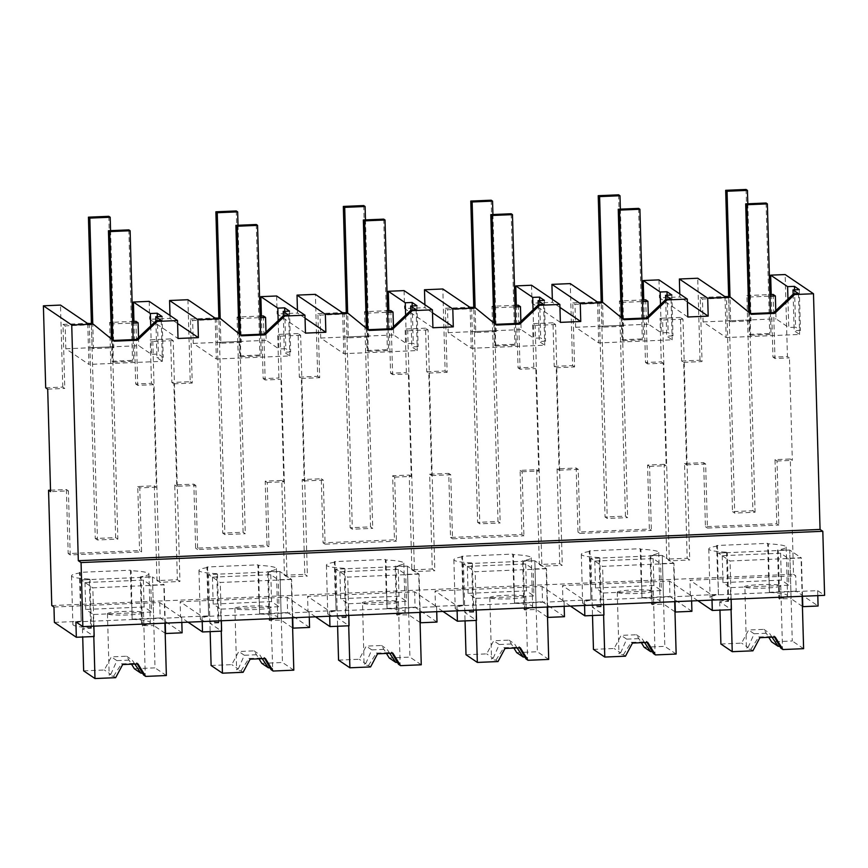<?xml version="1.0" encoding="UTF-8"?>
<svg xmlns="http://www.w3.org/2000/svg" width="868" height="868" viewBox="0 0 868 868"><rect width="100%" height="100%" fill="white"/><g stroke="black" fill="none" stroke-linecap="round" stroke-linejoin="round"><path stroke-width="0.65" stroke-dasharray="4.34 3.25" d="M114.099 341.178L92.149 323.395M87.766 323.58L88.905 364.419L65.827 348.784L65.187 325.88L91.433 324.773L89.556 323.504M161.242 320.476L162.381 361.316L88.905 364.419M45.689 387.801L62.778 387.074L64.785 388.441L62.995 324.393L65.187 325.88M62.778 387.074L60.489 305.091M155.893 321.073L156.913 357.605L162.381 361.316M162.066 316.505L163.206 357.345L156.913 357.605M163.206 357.345L158.356 354.057L151.509 354.35L138.761 345.714L112.471 346.82L111.831 323.916L132.695 323.037M65.827 348.784L112.471 346.82L117.842 539.104L97.444 539.972L91.433 324.773M89.241 323.287L95.252 538.486L115.65 537.628L109.639 322.429L132.652 321.453M135.929 321.323L137.719 385.359L153.484 384.698L156.349 487.176L139.781 487.87L141.571 551.918L70.2 554.923L68.409 490.887L50.561 491.635M47.697 389.157L64.785 388.441M62.995 324.393L87.44 323.363M50.518 490.192L66.391 489.519L68.409 490.887M51.776 605.56L793.526 574.29L790.303 459.009L775.015 459.649L776.806 523.697L705.434 526.702L703.644 462.655L684.526 463.469L687.174 558.254L666.776 559.111L664.129 464.326L666.147 465.682L663.282 363.215L661.264 361.847L660.049 318.296L662.61 320.032L669.337 560.847L666.776 559.111M66.391 489.519L68.181 553.567L139.553 550.562L141.571 551.918M664.129 464.326L647.561 465.02L649.351 529.068L577.98 532.073L576.189 468.026L557.072 468.839L559.719 563.625L539.332 564.493L536.684 469.696L520.116 470.391L521.907 534.438L450.535 537.444L448.745 473.407L429.627 474.21L432.275 568.996L411.877 569.864L409.229 475.067L392.661 475.762L394.452 539.809L323.08 542.826L321.29 478.778L302.173 479.581L304.82 574.377L284.433 575.234L281.785 480.438L265.217 481.143L267.008 545.18L195.636 548.196L193.846 484.149L174.728 484.952L177.376 579.748L156.978 580.605L154.33 485.82L137.762 486.514L139.553 550.562M793.526 574.29L795.717 575.777L796.151 591.151L818.079 606.005M712.01 600.092L711.869 595.09L689.941 580.236L795.717 575.777M711.869 595.09L817.656 590.641L824.6 595.34M75.896 621.9L181.683 617.441L159.745 602.587L131.339 603.52L130.417 570.211L131.144 570.71A46.688 4.72 178.4 0 1 148.927 573.911A46.688 4.72 178.4 0 1 140.28 576.894L141.647 625.578L153.842 625.589L152.486 576.916L140.28 576.894M53.968 607.047L131.339 603.52M202.211 621.575L202.07 616.584L180.143 601.719L287.2 597.206L309.127 612.07L292.559 612.765L291.637 579.466L279.93 571.535L267.735 571.524L269.091 620.208L281.297 620.219L279.93 571.535L291.268 579.216L278.27 579.77L270.805 574.714L212.443 577.177L208.559 574.551L220.266 582.471L291.637 579.466M202.07 616.584L292.559 612.765L292.7 617.766M584.565 605.463L584.424 600.472L562.486 585.607L669.543 581.093L691.481 595.958L674.913 596.652L673.98 563.354L662.284 555.422L650.078 555.411L651.445 604.085L652.172 604.584L663.64 604.095L662.284 555.422L673.611 563.104L660.613 563.647L653.159 558.601L594.786 561.053L590.913 558.428L602.609 566.359L673.98 563.354M584.424 600.472L674.913 596.652L675.054 601.643M457.111 610.833L456.969 605.842L435.042 590.978L542.099 586.464L564.026 601.329L547.458 602.023L546.536 568.724L534.829 560.793L522.634 560.782L523.99 609.455L524.728 609.954L536.196 609.466L534.829 560.793L546.167 568.475L533.169 569.017L525.704 563.972L467.342 566.424L463.458 563.799L475.165 571.73L546.536 568.724M456.969 605.842L547.458 602.023L547.599 607.014M329.666 616.204L329.525 611.213L307.587 596.349L414.644 591.835L436.582 606.699L420.014 607.394L419.081 574.095L407.385 566.164L395.179 566.153L396.546 614.826L408.741 614.848L407.385 566.164L418.712 573.846L405.714 574.388L398.26 569.343L339.887 571.806L336.014 569.18L347.71 577.101L419.081 574.095M329.525 611.213L420.014 607.394L420.155 612.396M54.391 622.41L81.158 621.282L80.735 605.918M81.158 621.282L80.171 572.858L79.433 572.359L130.417 570.211M80.171 572.858A46.688 4.72 178.4 0 0 71.512 575.842A46.688 4.72 178.4 0 0 89.306 579.054L90.663 627.727A46.688 4.72 178.4 0 1 72.879 624.526A46.688 4.72 178.4 0 1 81.527 621.531M90.663 627.727L91.4 628.215L82.471 628.595L94.178 636.526M93.885 626.143L92.811 587.842L164.182 584.837L152.486 576.916L163.824 584.587L150.815 585.14L143.361 580.084L84.988 582.547L81.115 579.922L92.811 587.842M177.593 323.525L170.074 318.426L149.687 319.294L178.016 338.487M149.188 301.359L149.687 319.294M817.656 590.641L817.797 595.632M790.303 459.009L792.321 460.365L789.457 357.887L787.439 356.531L785.149 274.548M751.341 314.325L750.462 313.598M729.391 296.531L750.288 313.598M679.785 293.97L679.872 296.943L659.485 297.8L687.814 316.994M687.391 302.042L679.872 296.943M658.975 279.865L659.485 297.8M623.897 319.695L623.007 318.968M601.947 301.901L622.833 318.979M552.341 299.341L552.428 302.314L532.03 303.171L560.359 322.364M559.947 307.413L552.428 302.314M531.531 285.236L532.03 303.171M496.442 325.066L495.563 324.339M474.492 307.272L495.389 324.35M424.886 304.711L424.973 307.684L404.586 308.541L432.915 327.746M432.492 312.784L424.973 307.684M404.076 290.617L404.586 308.541M368.998 330.437L368.108 329.71M347.048 312.643L367.934 329.721M297.442 310.082L297.529 313.055L277.131 313.923L305.46 333.117M305.048 318.155L297.529 313.055M276.632 295.988L277.131 313.923M241.543 335.808L240.664 335.081M219.593 318.014L240.49 335.091M169.998 315.453L170.074 318.426M187.933 299.72L190.222 381.703L171.864 382.473L170.649 338.932L150.251 339.789L152.811 341.525L159.538 582.341L156.978 580.605M133.954 321.399L135.701 384.003L151.477 383.341L150.251 339.789M150.717 325.967L151.509 354.35M135.701 384.003L137.719 385.359M138.533 337.478L138.761 345.714M157.314 316.701L158.356 354.057M115.65 537.628L117.842 539.104M111.831 323.916L109.639 322.429M151.477 383.341L153.484 384.698M154.33 485.82L156.349 487.176M137.762 486.514L139.781 487.87M68.181 553.567L70.2 554.923M95.252 538.486L97.444 539.972M687.174 558.254L689.735 559.99L669.337 560.847M684.526 463.469L686.534 464.825L683.669 362.347L681.662 360.99L680.447 317.438L683.007 319.174L689.735 559.99M686.534 464.825L705.651 464.022L707.442 528.069L778.813 525.064L776.806 523.697M703.644 462.655L705.651 464.022M705.434 526.702L707.442 528.069M775.015 459.649L777.023 461.016L778.813 525.064M777.023 461.016L792.321 460.365M177.376 579.748L179.936 581.484L159.538 582.341M170.649 338.932L173.209 340.657L179.936 581.484M171.864 382.473L173.871 383.84L176.736 486.319L195.853 485.505L197.644 549.553L269.015 546.547L267.008 545.18M174.728 484.952L176.736 486.319M193.846 484.149L195.853 485.505M195.636 548.196L197.644 549.553M265.217 481.143L267.225 482.499L269.015 546.547M267.225 482.499L283.793 481.805L280.928 379.327L278.921 377.971L277.706 334.419L280.266 336.155L286.993 576.97L284.433 575.234M281.785 480.438L283.793 481.805M304.82 574.377L307.38 576.102L286.993 576.97M302.173 479.581L304.191 480.948L301.326 378.47L299.319 377.103L298.093 333.562L300.654 335.287L307.38 576.102M304.191 480.948L323.308 480.134L325.088 544.182L396.459 541.176L394.452 539.809M321.29 478.778L323.308 480.134M323.08 542.826L325.088 544.182M392.661 475.762L394.68 477.129L396.459 541.176M394.68 477.129L411.248 476.434L408.383 373.956L406.376 372.589L405.15 329.048L407.71 330.773L414.437 571.589L411.877 569.864M409.229 475.067L411.248 476.434M432.275 568.996L434.835 570.732L414.437 571.589M429.627 474.21L431.635 475.566L428.77 373.099L426.763 371.732L425.548 328.18L428.108 329.916L434.835 570.732M431.635 475.566L450.752 474.763L452.543 538.811L523.914 535.806L521.907 534.438M448.745 473.407L450.752 474.763M450.535 537.444L452.543 538.811M520.116 470.391L522.124 471.758L523.914 535.806M522.124 471.758L538.692 471.053L535.827 368.585L533.82 367.218L532.605 323.677L535.165 325.402L541.892 566.218L539.332 564.493M536.684 469.696L538.692 471.053M559.719 563.625L562.28 565.361L541.892 566.218M557.072 468.839L559.09 470.196L556.225 367.728L554.207 366.361L552.992 322.809L555.553 324.545L562.28 565.361M559.09 470.196L578.207 469.393L579.987 533.44L651.358 530.435L649.351 529.068M576.189 468.026L578.207 469.393M577.98 532.073L579.987 533.44M647.561 465.02L649.579 466.387L651.358 530.435M649.579 466.387L666.147 465.682M796.151 591.151L769.384 592.28L768.95 576.905M769.384 592.28L768.386 543.845A46.688 4.72 178.4 0 1 786.18 547.046A46.688 4.72 178.4 0 1 777.533 550.041L778.889 598.714L791.095 598.725L789.728 550.052L777.533 550.041M768.592 576.656L767.659 543.346L768.386 543.845M717.608 578.804L716.675 545.505L767.659 543.346M697.861 600.689L690.364 595.611L718.4 594.428L717.977 579.054M716.675 545.505L717.413 545.994L718.4 594.428M690.364 595.611L689.941 580.236M731.127 599.278L730.053 560.988L801.435 557.972L789.728 550.052L801.066 557.733L788.068 558.276L780.603 553.22L722.23 555.683L718.357 553.057L730.053 560.988M802.499 596.273L801.435 557.972M165.256 623.137L164.182 584.837M181.824 622.432L181.683 617.441M182.117 632.815L160.179 617.951L159.745 602.587M131.708 603.759L132.142 619.134L160.179 617.951M132.142 619.134L131.144 570.71M80.366 605.669L79.433 572.359M188.063 622.172L180.566 617.094L180.143 601.719M180.566 617.094L208.613 615.911L208.179 600.537M221.329 620.772L220.266 582.471M309.268 617.061L309.127 612.07M309.561 627.445L287.623 612.58L287.2 597.206M259.163 598.388L259.586 613.763L287.623 612.58M259.586 613.763L258.599 565.339A46.688 4.72 178.4 0 1 276.382 568.54A46.688 4.72 178.4 0 1 267.735 571.524M258.794 598.15L257.861 564.84L258.599 565.339M207.81 600.298L206.888 566.988L257.861 564.84M206.888 566.988L207.615 567.488L208.613 615.911M570.417 606.059L562.92 600.981L562.486 585.607M603.683 604.66L602.609 566.359M691.622 600.949L691.481 595.958M691.904 611.322L669.977 596.468L669.543 581.093M641.506 582.276L641.94 597.651L669.977 596.468M641.94 597.651L640.942 549.216A46.688 4.72 178.4 0 1 658.725 552.417A46.688 4.72 178.4 0 1 650.078 555.411M641.137 582.027L640.215 548.728L640.942 549.216M590.164 584.175L589.231 550.876L640.215 548.728M562.92 600.981L590.956 599.799L590.522 584.424M589.231 550.876L589.958 551.364L590.956 599.799M442.962 611.43L435.465 606.352L435.042 590.978M476.228 610.03L475.165 571.73M564.167 606.32L564.026 601.329M564.46 616.703L542.522 601.839L542.099 586.464M514.062 587.647L514.485 603.021L542.522 601.839M514.485 603.021L513.487 554.587A46.688 4.72 178.4 0 1 531.281 557.798A46.688 4.72 178.4 0 1 522.634 560.782M513.693 587.397L512.76 554.099L513.487 554.587M462.709 589.546L461.787 556.247L512.76 554.099M435.465 606.352L463.512 605.17L463.078 589.795M461.787 556.247L462.514 556.735L463.512 605.17M315.518 616.801L308.021 611.723L307.587 596.349M348.784 615.401L347.71 577.101M436.723 611.69L436.582 606.699M437.005 622.074L415.078 607.209L414.644 591.835M386.607 593.018L387.041 608.392L415.078 607.209M387.041 608.392L386.043 559.969A46.688 4.72 178.4 0 1 403.826 563.169A46.688 4.72 178.4 0 1 395.179 566.153M386.238 592.768L385.316 559.469L386.043 559.969M335.265 594.916L334.332 561.618L385.316 559.469M308.021 611.723L336.057 610.54L335.623 595.166M334.332 561.618L335.059 562.117L336.057 610.54M91.4 628.215L90.033 579.542L81.115 579.922L152.486 576.916L155.025 667.861L134.345 668.729M89.306 579.054L90.033 579.542M82.471 628.595L82.71 637.004M802.423 606.406L791.095 598.725M769.753 592.519A46.688 4.72 178.4 0 1 787.536 595.73A46.688 4.72 178.4 0 1 778.889 598.714M732.505 511.621L734.697 513.107L729.326 320.813L749.713 319.956L749.073 297.051L746.881 295.565L752.892 510.764L732.505 511.621L726.494 296.422M746.881 295.565L769.894 294.599M773.171 294.458L774.961 358.506L789.457 357.887M683.669 362.347L702.028 361.576L700.248 297.529L724.693 296.498M771.207 294.545L772.954 357.139L787.439 356.531M772.954 357.139L774.961 358.506M787.96 299.102L788.752 327.486L776.003 318.849L775.775 310.614M794.556 289.847L795.598 327.193L788.752 327.486M799.309 289.641L800.448 330.48L795.598 327.193M800.448 330.48L794.155 330.751L799.634 334.451L726.147 337.554L703.08 321.919L702.44 299.015L728.686 297.908L726.809 296.639M793.135 294.219L794.155 330.751M798.495 293.612L799.634 334.451M725.008 296.715L726.147 337.554M681.662 360.99L700.02 360.22L702.028 361.576M700.02 360.22L697.731 278.237M700.248 297.529L702.44 299.015M680.447 317.438L660.049 318.296M643.752 299.916L645.499 362.509L661.264 361.847M660.515 304.473L661.308 332.856L648.559 324.22L648.331 315.985M645.499 362.509L647.517 363.876L663.282 363.215M645.727 299.829L647.517 363.876M667.101 295.218L668.154 332.563L661.308 332.856M671.854 295.011L672.993 335.851L668.154 332.563M672.993 335.851L666.711 336.122L672.179 339.833L598.703 342.925L575.625 327.29L574.985 304.386L601.231 303.279L599.354 302.01M665.691 299.59L666.711 336.122M671.04 298.993L672.179 339.833M597.553 302.086L598.703 342.925M552.992 322.809L532.605 323.677M516.308 305.286L518.055 367.88L533.82 367.218M554.207 366.361L572.576 365.591L570.287 283.608M572.576 365.591L574.583 366.947L572.793 302.899L574.985 304.386M533.061 309.854L533.853 338.227L521.104 329.59L520.876 321.366M518.055 367.88L520.062 369.247L535.827 368.585M518.272 305.2L520.062 369.247M539.657 300.588L540.699 337.945L533.853 338.227M544.41 300.382L545.549 341.222L540.699 337.945M545.549 341.222L539.256 341.493L544.735 345.204L471.248 348.296L448.181 332.672L447.541 309.757L473.787 308.65L471.91 307.38M538.236 304.961L539.256 341.493M543.596 304.364L544.735 345.204M470.109 307.456L471.248 348.296M425.548 328.18L405.15 329.048M388.853 310.657L390.6 373.262L406.376 372.589M426.763 371.732L445.121 370.961L442.832 288.979M445.121 370.961L447.139 372.318L445.349 308.27L447.541 309.757M405.616 315.225L406.408 343.598L393.66 334.961L393.432 326.737M390.6 373.262L392.618 374.618L408.383 373.956M390.828 310.57L392.618 374.618M412.213 305.959L413.255 343.316L406.408 343.598M416.955 305.764L418.105 346.603L413.255 343.316M418.105 346.603L411.812 346.864L417.28 350.574L343.804 353.667L320.726 338.043L320.086 315.138L346.332 314.032L344.455 312.751M410.792 310.332L411.812 346.864M416.141 309.735L417.28 350.574M342.654 312.827L343.804 353.667M298.093 333.562L277.706 334.419M261.409 316.028L263.156 378.632L278.921 377.971M299.319 377.103L317.677 376.332L315.388 294.35M317.677 376.332L319.684 377.699L317.894 313.652L320.086 315.138M278.161 320.596L278.954 348.969L266.205 340.343L265.977 332.108M263.156 378.632L265.163 379.989L280.928 379.327M263.373 315.941L265.163 379.989M284.758 311.33L285.8 348.686L278.954 348.969M289.511 311.135L290.65 351.974L285.8 348.686M290.65 351.974L284.357 352.234L289.836 355.945L216.349 359.037L193.282 343.413L192.642 320.509L218.888 319.402L217.011 318.122M283.337 315.702L284.357 352.234M288.697 315.106L289.836 355.945M215.21 318.198L216.349 359.037M190.222 381.703L192.24 383.07L190.45 319.023L192.642 320.509M173.209 340.657L152.811 341.525M173.871 383.84L192.24 383.07M683.007 319.174L662.61 320.032M216.696 317.916L222.707 533.115L243.094 532.247L237.083 317.059L260.107 316.082M190.45 319.023L214.895 317.992M300.654 335.287L280.266 336.155M301.326 378.47L319.684 377.699M344.14 312.545L350.151 527.733L370.549 526.876L364.538 311.677L387.551 310.711M317.894 313.652L342.339 312.621M428.108 329.916L407.71 330.773M428.77 373.099L447.139 372.318M471.595 307.163L477.606 522.362L497.993 521.505L491.982 306.306L514.995 305.341M445.349 308.27L469.794 307.239M555.553 324.545L535.165 325.402M556.225 367.728L574.583 366.947M599.039 301.793L605.05 516.992L625.448 516.135L619.437 300.936L642.45 299.97M572.793 302.899L597.238 301.869M717.413 545.994A46.688 4.72 178.4 0 0 708.765 548.988A46.688 4.72 178.4 0 0 726.549 552.189L727.286 552.688L718.357 553.057L789.728 550.052L792.267 640.996L771.587 641.864M726.549 552.189L727.905 600.862A46.688 4.72 178.4 0 1 710.122 597.661A46.688 4.72 178.4 0 1 718.769 594.667M727.905 600.862L728.643 601.361L719.724 601.73L731.42 609.661M719.724 601.73L719.952 610.139M165.18 633.26L153.842 625.589M132.5 619.383A46.688 4.72 178.4 0 1 150.294 622.584A46.688 4.72 178.4 0 1 141.647 625.578M218.118 622.356L218.844 622.844L217.488 574.171L216.75 573.672L218.118 622.356A46.688 4.72 178.4 0 1 200.324 619.144A46.688 4.72 178.4 0 1 208.971 616.161M218.844 622.844L209.926 623.224L221.622 631.144M209.926 623.224L208.559 574.551L279.93 571.535L282.48 662.49L261.8 663.358M217.488 574.171L208.559 574.551L210.154 631.633M216.75 573.672A46.688 4.72 178.4 0 1 198.967 570.471A46.688 4.72 178.4 0 1 207.615 567.488M292.624 627.889L281.297 620.219M259.955 614.012A46.688 4.72 178.4 0 1 277.738 617.213A46.688 4.72 178.4 0 1 269.091 620.208M600.461 606.233L601.188 606.732L599.831 558.059L599.104 557.56L600.461 606.233A46.688 4.72 178.4 0 1 582.678 603.032A46.688 4.72 178.4 0 1 591.325 600.048M601.188 606.732L592.269 607.112L603.965 615.032M592.269 607.112L590.913 558.428L662.284 555.422L664.823 646.367L644.143 647.246M599.831 558.059L590.913 558.428L592.508 615.52M599.104 557.56A46.688 4.72 178.4 0 1 581.31 554.359A46.688 4.72 178.4 0 1 589.958 551.364M674.979 611.777L663.64 604.095M642.298 597.889A46.688 4.72 178.4 0 1 660.092 601.101A46.688 4.72 178.4 0 1 651.445 604.085M473.017 611.604L473.744 612.103L472.387 563.43L471.649 562.931L473.017 611.604A46.688 4.72 178.4 0 1 455.223 608.403A46.688 4.72 178.4 0 1 463.87 605.419M473.744 612.103L464.825 612.482L476.521 620.403M464.825 612.482L463.458 563.799L534.829 560.793L537.379 651.738L516.688 652.617M472.387 563.43L463.458 563.799L465.053 620.891M471.649 562.931A46.688 4.72 178.4 0 1 453.866 559.73A46.688 4.72 178.4 0 1 462.514 556.735M547.524 617.148L536.196 609.466M514.854 603.271A46.688 4.72 178.4 0 1 532.637 606.472A46.688 4.72 178.4 0 1 523.99 609.455M345.562 616.985L346.289 617.474L344.932 568.8L344.205 568.301L345.562 616.985A46.688 4.72 178.4 0 1 327.779 613.774A46.688 4.72 178.4 0 1 336.426 610.79M346.289 617.474L337.37 617.853L349.066 625.774M337.37 617.853L336.014 569.18L407.385 566.164L409.924 657.109L389.244 657.987M344.932 568.8L336.014 569.18L337.609 626.262M344.205 568.301A46.688 4.72 178.4 0 1 326.411 565.101A46.688 4.72 178.4 0 1 335.059 562.117M420.079 622.519L408.741 614.848M387.399 608.642A46.688 4.72 178.4 0 1 405.193 611.842A46.688 4.72 178.4 0 1 396.546 614.826M779.616 599.213L778.26 550.529M703.08 321.919L729.326 320.813L728.686 297.908M752.892 510.764L755.084 512.25L734.697 513.107M746.068 189.452L755.084 512.25M749.073 297.051L769.938 296.172M747.815 203.785L751.08 320.889L749.713 319.956L776.003 318.849M575.625 327.29L648.559 324.22M618.624 194.823L622.269 325.326L621.629 302.422L619.437 300.936M621.629 302.422L642.494 301.543M605.05 516.992L607.242 518.478L601.231 303.279M448.181 332.672L521.104 329.59M491.169 200.204L494.814 330.697L494.174 307.793L491.982 306.306M494.174 307.793L515.039 306.914M477.606 522.362L479.798 523.849L473.787 308.65M320.726 338.043L393.66 334.961M363.725 205.575L367.37 336.079L366.73 313.164L364.538 311.677M366.73 313.164L387.595 312.285M350.151 527.733L352.343 529.22L346.332 314.032M193.282 343.413L266.205 340.343M236.27 210.946L239.915 341.45L239.275 318.534L237.083 317.059M239.275 318.534L260.15 317.655M222.707 533.115L224.899 534.601L218.888 319.402M243.094 532.247L245.286 533.733L224.899 534.601M238.016 225.279L241.293 342.372L239.915 341.45L245.286 533.733M370.549 526.876L372.741 528.362L352.343 529.22M365.471 219.908L368.737 337.001L367.37 336.079L372.741 528.362M497.993 521.505L500.185 522.992L479.798 523.849M492.916 214.526L496.192 331.63L494.814 330.697L500.185 522.992M625.448 516.135L627.64 517.621L607.242 518.478M620.37 209.155L623.636 326.26L622.269 325.326L627.64 517.621M728.643 601.361L727.286 552.688M142.374 626.067L141.017 577.394M269.829 620.696L268.462 572.023M652.172 604.584L650.816 555.911M524.728 609.954L523.361 561.281M397.273 615.325L395.916 566.652M93.809 636.537L93.202 614.501L151.574 612.038L150.815 585.14M84.988 582.547L85.737 609.445L93.202 614.501M83.653 670.866L104.334 669.998L111.332 656.881L126.63 656.23L131.535 664.183M115.672 677.669L113.578 676.259A18.033 1.823 178.4 0 1 109.357 675.445A18.033 1.823 178.4 0 1 109.173 675.195A18.033 1.823 178.4 0 1 110.811 674.382L104.334 669.998M164.898 623.148L163.824 584.587M143.361 580.084L144.11 606.982L151.574 612.038M144.11 606.982L85.737 609.445M166.363 675.532L155.025 667.861M142.688 673.329A18.033 1.823 178.4 0 1 145.043 673.937A18.033 1.823 178.4 0 1 145.227 674.186A18.033 1.823 178.4 0 1 143.589 674.989M134.79 664.042L132.175 659.995L126.63 656.23M110.811 674.382L116.887 660.635L132.175 659.995M116.887 660.635L111.332 656.881M107.643 613.958A18.033 1.823 178.4 0 1 107.458 613.709A18.033 1.823 178.4 0 1 124.178 611.419A18.033 1.823 178.4 0 1 143.328 612.45A18.033 1.823 178.4 0 1 143.513 612.7A18.033 1.823 178.4 0 1 126.793 614.989A18.033 1.823 178.4 0 1 107.643 613.958M113.578 676.259L121.509 663.77A18.033 1.823 178.4 0 0 136.797 663.119L137.285 663.933M122.67 664.552L121.509 663.77M137.958 663.911L136.797 663.119M221.264 631.166L220.646 609.13L279.019 606.667L278.27 579.77M212.443 577.177L213.192 604.074L220.646 609.13M211.108 665.496L231.789 664.628L238.787 651.499L254.074 650.859L258.989 658.812M243.116 672.299L241.033 670.888A18.033 1.823 178.4 0 1 236.812 670.063A18.033 1.823 178.4 0 1 236.628 669.814A18.033 1.823 178.4 0 1 238.255 669.011L231.789 664.628M292.342 617.777L291.268 579.216M270.805 574.714L271.565 601.611L279.019 606.667M271.565 601.611L213.192 604.074M293.807 670.161L282.48 662.49M270.132 667.959A18.033 1.823 178.4 0 1 272.498 668.566A18.033 1.823 178.4 0 1 272.671 668.816A18.033 1.823 178.4 0 1 271.044 669.619M262.234 658.671L259.63 654.613L254.074 650.859M238.255 669.011L244.331 655.264L259.63 654.613M244.331 655.264L238.787 651.499M270.773 607.079C275.167 609.271 237.3 610.866 235.087 608.587A18.033 1.823 178.4 0 1 234.903 608.338A18.033 1.823 178.4 0 1 251.622 606.048A18.033 1.823 178.4 0 1 270.773 607.079L272.671 668.816M241.033 670.888L248.953 658.4A18.033 1.823 178.4 0 0 264.252 657.749L264.729 658.562M250.114 659.181L248.953 658.4M265.413 658.541L264.252 657.749M348.708 625.795L348.101 603.748L406.474 601.296L405.714 574.388M339.887 571.806L340.636 598.703L348.101 603.748M338.553 660.125L359.233 659.246L366.231 646.128L381.529 645.488L386.434 653.43M370.571 666.928L368.477 665.517A18.033 1.823 178.4 0 1 364.256 664.693A18.033 1.823 178.4 0 1 364.072 664.443A18.033 1.823 178.4 0 1 365.71 663.64L359.233 659.246M419.797 612.407L418.712 573.846M398.26 569.343L399.009 596.24L406.474 601.296M399.009 596.24L340.636 598.703M421.262 664.79L409.924 657.109M397.587 662.577A18.033 1.823 178.4 0 1 399.942 663.195A18.033 1.823 178.4 0 1 400.126 663.445A18.033 1.823 178.4 0 1 398.488 664.248M389.689 653.3L387.074 649.242L381.529 645.488M365.71 663.64L371.786 649.893L387.074 649.242M371.786 649.893L366.231 646.128M362.542 603.206C358.148 601.025 396.014 599.419 398.228 601.708A18.033 1.823 178.4 0 1 398.412 601.958A18.033 1.823 178.4 0 1 381.692 604.236A18.033 1.823 178.4 0 1 362.542 603.206L364.072 664.443M368.477 665.517L376.408 653.018A18.033 1.823 178.4 0 0 391.696 652.378L392.184 653.192M377.569 653.81L376.408 653.018M392.857 653.159L391.696 652.378M476.163 620.425L475.545 598.377L533.918 595.925L533.169 569.017M467.342 566.424L468.091 593.332L475.545 598.377M466.007 654.754L486.688 653.875L493.686 640.758L508.974 640.117L513.889 648.06M498.015 661.557L495.932 660.147A18.033 1.823 178.4 0 1 491.7 659.322A18.033 1.823 178.4 0 1 491.527 659.072A18.033 1.823 178.4 0 1 493.154 658.269L486.688 653.875M547.241 607.036L546.167 568.475M525.704 563.972L526.464 590.869L533.918 595.925M526.464 590.869L468.091 593.332M548.706 659.42L537.379 651.738M525.031 657.206A18.033 1.823 178.4 0 1 527.386 657.814A18.033 1.823 178.4 0 1 527.57 658.063A18.033 1.823 178.4 0 1 525.943 658.877M517.133 647.929L514.529 643.872L508.974 640.117M493.154 658.269L499.23 644.523L514.529 643.872M499.23 644.523L493.686 640.758M489.986 597.835A18.033 1.823 178.4 0 1 489.802 597.585A18.033 1.823 178.4 0 1 506.521 595.307A18.033 1.823 178.4 0 1 525.672 596.338A18.033 1.823 178.4 0 1 525.856 596.587A18.033 1.823 178.4 0 1 509.136 598.866A18.033 1.823 178.4 0 1 489.986 597.835M495.932 660.147L503.852 647.647A18.033 1.823 178.4 0 0 519.151 647.007L519.628 647.821M505.013 648.439L503.852 647.647M520.312 647.788L519.151 647.007M603.607 615.043L603 593.007L661.362 590.544L660.613 563.647M594.786 561.053L595.535 587.962L603 593.007M593.452 649.372L614.132 648.505L621.13 635.387L636.428 634.747L641.333 642.689M625.47 656.186L623.376 654.765A18.033 1.823 178.4 0 1 619.155 653.951A18.033 1.823 178.4 0 1 618.971 653.702A18.033 1.823 178.4 0 1 620.609 652.888L614.132 648.505M674.696 601.665L673.611 563.104M653.159 558.601L653.908 585.499L661.362 590.544M653.908 585.499L595.535 587.962M676.15 654.049L664.823 646.367M652.486 651.835A18.033 1.823 178.4 0 1 654.841 652.443A18.033 1.823 178.4 0 1 655.025 652.693A18.033 1.823 178.4 0 1 653.387 653.506M644.588 642.559L641.973 638.501L636.428 634.747M620.609 652.888L626.685 639.141L641.973 638.501M626.685 639.141L621.13 635.387M617.441 592.464A18.033 1.823 178.4 0 1 617.256 592.215A18.033 1.823 178.4 0 1 633.976 589.936A18.033 1.823 178.4 0 1 653.127 590.967A18.033 1.823 178.4 0 1 653.3 591.206A18.033 1.823 178.4 0 1 636.591 593.495A18.033 1.823 178.4 0 1 617.441 592.464M623.376 654.765L631.307 642.277A18.033 1.823 178.4 0 0 646.595 641.636L647.083 642.45M632.468 643.069L631.307 642.277M647.756 642.418L646.595 641.636M731.062 609.672L730.444 587.636L788.817 585.173L788.068 558.276M722.23 555.683L722.99 582.58L730.444 587.636M720.896 644.002L741.576 643.134L748.585 630.016L763.873 629.365L768.788 637.318M752.914 650.816L750.82 649.394A18.033 1.823 178.4 0 1 746.599 648.58A18.033 1.823 178.4 0 1 746.426 648.331A18.033 1.823 178.4 0 1 748.053 647.517L741.576 643.134M802.14 596.283L801.066 557.733M780.603 553.22L781.363 580.128L788.817 585.173M781.363 580.128L722.99 582.58M803.605 648.678L792.267 640.996M779.931 646.465A18.033 1.823 178.4 0 1 782.285 647.072A18.033 1.823 178.4 0 1 782.469 647.322A18.033 1.823 178.4 0 1 780.831 648.136M772.032 637.177L769.428 633.13L763.873 629.365M748.053 647.517L754.129 633.77L769.428 633.13M754.129 633.77L748.585 630.016M744.885 587.093C740.491 584.902 778.368 583.307 780.571 585.585A18.033 1.823 178.4 0 1 780.755 585.835A18.033 1.823 178.4 0 1 764.035 588.124A18.033 1.823 178.4 0 1 744.885 587.093L746.426 648.331M750.82 649.394L758.751 636.906A18.033 1.823 178.4 0 0 774.05 636.266L774.527 637.079M759.912 637.698L758.751 636.906M775.211 637.047L774.05 636.266M108.825 216.316L112.471 346.82L113.838 347.743L93.451 348.611L92.757 323.807M110.572 230.649L113.838 347.743M112.471 346.82L92.073 347.677L91.4 323.428M92.073 347.677L93.451 348.611M239.915 341.45L219.528 342.307L218.844 318.046M241.293 342.372L220.895 343.229L220.201 318.426M219.528 342.307L220.895 343.229M367.37 336.079L346.972 336.936L346.299 312.675M368.737 337.001L348.35 337.858L347.656 313.055M346.972 336.936L348.35 337.858M494.814 330.697L474.427 331.565L473.744 307.305M496.192 331.63L475.794 332.487L475.1 307.684M474.427 331.565L475.794 332.487M622.269 325.326L601.871 326.184L601.198 301.934M623.636 326.26L603.249 327.117L602.555 302.314M601.871 326.184L603.249 327.117M749.713 319.956L729.326 320.813L728.643 296.563M751.08 320.889L730.693 321.746L729.999 296.943M729.326 320.813L730.693 321.746M111.473 339.03L112.091 361.24L113.372 362.108L112.753 340.082M112.091 361.24L132.489 360.383L133.759 361.251L113.372 362.108M133.162 339.616L133.759 361.251M128.844 229.879L132.489 360.383M238.917 333.659L239.546 355.869L240.827 356.737L240.208 334.712M239.546 355.869L259.933 355.001L261.214 355.869L240.827 356.737M260.606 334.245L261.214 355.869M256.288 224.508L259.933 355.001M366.372 328.288L366.99 350.498L368.271 351.356L367.652 329.341M366.99 350.498L387.378 349.63L388.658 350.498L368.271 351.356M388.061 328.874L388.658 350.498M383.743 219.137L387.378 349.63M493.816 322.918L494.445 345.117L495.715 345.985L495.107 323.97M494.445 345.117L514.832 344.26L516.113 345.128L495.715 345.985M515.505 323.504L516.113 345.128M511.187 213.756L514.832 344.26M621.271 317.547L621.889 339.746L623.17 340.614L622.551 318.599M621.889 339.746L642.277 338.889L643.557 339.757L623.17 340.614M642.96 318.122L643.557 339.757M638.631 208.385L642.277 338.889M748.715 312.176L749.334 334.375L750.614 335.243L750.006 313.229M749.334 334.375L769.732 333.518L771.012 334.386L750.614 335.243M770.404 312.751L771.012 334.386M766.086 203.014L769.732 333.518M71.512 575.842L72.879 624.526M786.18 547.046L787.536 595.73M708.765 548.988L710.122 597.661M148.927 573.911L150.294 622.584M276.382 568.54L277.738 617.213M198.967 570.471L200.324 619.144M658.725 552.417L660.092 601.101M581.31 554.359L582.678 603.032M531.281 557.798L532.637 606.472M453.866 559.73L455.223 608.403M403.826 563.169L405.193 611.842M326.411 565.101L327.779 613.774M107.458 613.709L109.173 675.195M143.513 612.7L145.227 674.186M234.903 608.338L236.628 669.814M398.412 601.958L400.126 663.445M489.802 597.585L491.527 659.072M525.856 596.587L527.57 658.063M617.256 592.215L618.971 653.702M653.3 591.206L655.025 652.693M780.755 585.835L782.469 647.322"/><path stroke-width="1.3" d="M76.33 637.275L75.896 621.9L82.851 626.609L81.06 562.562L78.315 560.706L71.729 325.012L93.202 324.111L92.149 323.395L87.766 323.58L60.489 305.091L43.4 305.818L45.689 387.801L47.697 389.157L50.561 491.635L48.554 490.268L51.776 605.56L53.968 607.047L54.391 622.41L76.33 637.275L94.178 636.526L93.885 626.143M71.729 325.012L43.4 305.818M93.202 324.111L114.099 341.178L137.47 340.191L157.358 321.399L177.517 320.552L178.016 338.487L198.403 337.63L177.593 323.525M177.517 320.552L149.188 301.359L133.412 302.021L150.37 313.511L157.216 313.218L162.066 316.505L155.773 316.766L161.242 320.476L156.305 320.683L136.417 339.475L113.209 340.451M78.315 560.706L820.065 529.437L813.49 293.742L785.149 274.548L770.665 275.156L787.612 286.646L787.96 299.102M198.403 337.63L197.904 319.695L220.656 318.73L241.543 335.808L264.924 334.82L284.812 316.028L304.961 315.182L305.46 333.117L325.858 332.26L325.359 314.325L348.101 313.359L368.998 330.437L392.369 329.449L412.257 310.657L432.416 309.811L432.915 327.746L453.302 326.878L452.803 308.954L475.555 307.988L496.442 325.066L519.813 324.079L539.712 305.286L559.86 304.44L560.359 322.364L571.838 321.887L580.757 321.507L580.258 303.572L603 302.617L623.897 319.695L647.268 318.708L667.156 299.916L687.315 299.069L687.814 316.994L708.201 316.136L707.702 298.201L730.455 297.247L751.341 314.325L774.712 313.337L794.611 294.545L813.49 293.742M137.47 340.191L136.417 339.475M157.358 321.399L156.305 320.683M155.773 316.766L155.893 321.073M132.652 321.453L135.929 321.323L138.12 322.798L138.533 337.478M87.44 323.363L89.556 323.504M48.554 490.268L50.518 490.192M82.851 626.609L824.6 595.34L822.81 531.292L81.06 562.562M820.065 529.437L822.81 531.292M817.797 595.632L818.079 606.005L802.791 606.656L802.499 596.273M794.611 294.545L793.547 293.829L798.495 293.612L793.016 289.912L799.309 289.641L794.459 286.353L787.612 286.646M774.712 313.337L773.659 312.621L793.547 293.829M773.659 312.621L750.462 313.598M730.455 297.247L729.391 296.531L725.008 296.715L697.731 278.237L679.373 279.008L679.785 293.97M707.702 298.201L679.373 279.008M708.201 316.136L687.391 302.042M687.315 299.069L658.975 279.865L643.21 280.538L660.157 292.017L660.515 304.473M667.156 299.916L666.103 299.2L671.04 298.993L665.572 295.283L671.854 295.011L667.004 291.735L660.157 292.017M647.268 318.708L646.204 317.992L666.103 299.2M646.204 317.992L623.007 318.968M603 302.617L601.947 301.901L597.553 302.086L570.287 283.608L551.918 284.379L552.341 299.341M580.258 303.572L551.918 284.379M580.757 321.507L559.947 307.413M559.86 304.44L531.531 285.236L515.766 285.908L532.713 297.388L533.061 309.854M539.712 305.286L538.648 304.57L543.596 304.364L538.117 300.654L544.41 300.382L539.56 297.106L532.713 297.388M519.813 324.079L518.76 323.363L538.648 304.57M518.76 323.363L495.563 324.339M475.555 307.988L474.492 307.272L470.109 307.456L442.832 288.979L424.474 289.749L424.886 304.711M452.803 308.954L424.474 289.749M453.302 326.878L432.492 312.784M432.416 309.811L404.076 290.617L388.311 291.279L405.269 302.758L405.616 315.225M412.257 310.657L411.204 309.941L416.141 309.735L410.673 306.024L416.955 305.764L412.116 302.476L405.269 302.758M392.369 329.449L391.316 328.733L411.204 309.941M391.316 328.733L368.108 329.71M348.101 313.359L347.048 312.643L342.654 312.827L315.388 294.35L297.019 295.131L297.442 310.082M325.359 314.325L297.019 295.131M325.858 332.26L305.048 318.155M304.961 315.182L276.632 295.988L260.867 296.65L277.814 308.14L278.161 320.596M284.812 316.028L283.749 315.312L288.697 315.106L283.218 311.395L289.511 311.135L284.661 307.847L277.814 308.14M264.924 334.82L263.861 334.104L283.749 315.312M263.861 334.104L240.664 335.081M220.656 318.73L219.593 318.014L215.21 318.198L187.933 299.72L169.575 300.502L169.998 315.453M197.904 319.695L169.575 300.502M133.412 302.021L133.954 321.399M150.37 313.511L150.717 325.967M157.216 313.218L157.314 316.701M132.695 323.037L138.12 322.798M712.01 600.092L712.303 610.464L697.861 600.689M712.303 610.464L731.42 609.661L731.127 599.278M181.824 622.432L182.117 632.815L165.549 633.51L165.256 623.137M202.211 621.575L202.504 631.958L188.063 622.172M202.504 631.958L221.622 631.144L221.329 620.772M309.268 617.061L309.561 627.445L292.993 628.139L292.7 617.766M584.565 605.463L584.848 615.835L570.417 606.059M584.848 615.835L603.965 615.032L603.683 604.66M691.622 600.949L691.904 611.322L675.337 612.027L675.054 601.643M457.111 610.833L457.403 621.206L442.962 611.43M457.403 621.206L476.521 620.403L476.228 610.03M564.167 606.32L564.46 616.703L547.892 617.398L547.599 607.014M329.666 616.204L329.949 626.587L315.518 616.801M329.949 626.587L349.066 625.774L348.784 615.401M436.723 611.69L437.005 622.074L420.438 622.768L420.155 612.396M769.894 294.599L773.171 294.458L775.363 295.945L775.775 310.614M724.693 296.498L726.809 296.639M770.665 275.156L771.207 294.545M794.459 286.353L794.556 289.847M793.016 289.912L793.135 294.219M643.21 280.538L643.752 299.916M642.494 301.543L647.919 301.315L645.727 299.829L642.45 299.97M647.919 301.315L648.331 315.985M667.004 291.735L667.101 295.218M665.572 295.283L665.691 299.59M515.766 285.908L516.308 305.286M515.039 306.914L520.464 306.686L518.272 305.2L514.995 305.341M520.464 306.686L520.876 321.366M539.56 297.106L539.657 300.588M538.117 300.654L538.236 304.961M388.311 291.279L388.853 310.657M387.595 312.285L393.02 312.057L390.828 310.57L387.551 310.711M393.02 312.057L393.432 326.737M412.116 302.476L412.213 305.959M410.673 306.024L410.792 310.332M260.867 296.65L261.409 316.028M260.15 317.655L265.565 317.428L263.373 315.941L260.107 316.082M265.565 317.428L265.977 332.108M284.661 307.847L284.758 311.33M283.218 311.395L283.337 315.702M214.895 317.992L217.011 318.122M342.339 312.621L344.455 312.751M469.794 307.239L471.91 307.38M597.238 301.869L599.354 302.01M769.938 296.172L775.363 295.945M93.809 636.537L94.992 678.548L83.653 670.866L82.71 637.004M131.535 664.183L134.345 668.729L140.822 673.112A18.033 1.823 178.4 0 1 142.688 673.329M94.992 678.548L115.672 677.669L122.67 664.552L137.958 663.911L145.683 676.411L166.363 675.532L164.898 623.148M145.683 676.411L143.589 674.989L136.797 663.119M140.822 673.112L134.79 664.042M221.264 631.166L222.436 673.177L211.108 665.496L210.154 631.633M258.989 658.812L261.8 663.358L268.266 667.742A18.033 1.823 178.4 0 1 270.132 667.959M222.436 673.177L243.116 672.299L250.114 659.181L265.413 658.541L273.127 671.04L293.807 670.161L292.342 617.777M273.127 671.04L271.044 669.619L264.252 657.749M268.266 667.742L262.234 658.671M348.708 625.795L349.891 667.796L338.553 660.125L337.609 626.262M386.434 653.43L389.244 657.987L395.721 662.371A18.033 1.823 178.4 0 1 397.587 662.577M349.891 667.796L370.571 666.928L377.569 653.81L392.857 653.159L400.582 665.658L421.262 664.79L419.797 612.407M400.582 665.658L398.488 664.248L391.696 652.378M395.721 662.371L389.689 653.3M476.163 620.425L477.335 662.425L466.007 654.754L465.053 620.891M513.889 648.06L516.688 652.617L523.165 657A18.033 1.823 178.4 0 1 525.031 657.206M477.335 662.425L498.015 661.557L505.013 648.439L520.312 647.788L528.026 660.288L548.706 659.42L547.241 607.036M528.026 660.288L525.943 658.877L519.151 647.007M523.165 657L517.133 647.929M603.607 615.043L604.779 657.054L593.452 649.372L592.508 615.52M641.333 642.689L644.143 647.246L650.62 651.629A18.033 1.823 178.4 0 1 652.486 651.835M604.779 657.054L625.47 656.186L632.468 643.069L647.756 642.418L655.47 654.917L676.15 654.049L674.696 601.665M655.47 654.917L653.387 653.506L646.595 641.636M650.62 651.629L644.588 642.559M731.062 609.672L732.234 651.684L720.896 644.002L719.952 610.139M768.788 637.318L771.587 641.864L778.064 646.259A18.033 1.823 178.4 0 1 779.931 646.465M732.234 651.684L752.914 650.816L759.912 637.698L775.211 637.047L782.925 649.546L803.605 648.678L802.14 596.283M782.925 649.546L780.831 648.136L774.05 636.266M778.064 646.259L772.032 637.177M91.4 323.428L88.427 217.174L108.825 216.316L110.193 217.25L110.572 230.649M88.427 217.174L89.805 218.107L110.193 217.25M92.757 323.807L89.805 218.107M218.844 318.046L215.882 211.803L236.27 210.946L237.648 211.868L238.016 225.279M215.882 211.803L217.25 212.736L237.648 211.868M220.201 318.426L217.25 212.736M346.299 312.675L343.327 206.432L363.725 205.575L365.092 206.497L365.471 219.908M343.327 206.432L344.704 207.365L365.092 206.497M347.656 313.055L344.704 207.365M473.744 307.305L470.781 201.061L491.169 200.204L492.547 201.126L492.916 214.526M470.781 201.061L472.149 201.984L492.547 201.126M475.1 307.684L472.149 201.984M601.198 301.934L598.226 195.691L618.624 194.823L619.991 195.756L620.37 209.155M598.226 195.691L599.604 196.613L619.991 195.756M602.555 302.314L599.604 196.613M728.643 296.563L725.681 190.32L746.068 189.452L747.446 190.385L747.815 203.785M725.681 190.32L727.048 191.242L747.446 190.385M729.999 296.943L727.048 191.242M112.753 340.082L109.726 231.604L130.124 230.747L133.162 339.616M111.473 339.03L108.446 230.736L109.726 231.604M108.446 230.736L128.844 229.879L130.124 230.747M240.208 334.712L237.181 226.233L257.568 225.376L260.606 334.245M238.917 333.659L235.901 225.365L237.181 226.233M235.901 225.365L256.288 224.508L257.568 225.376M367.652 329.341L364.625 220.863L385.012 219.995L388.061 328.874M366.372 328.288L363.345 219.995L364.625 220.863M363.345 219.995L383.743 219.137L385.012 219.995M495.107 323.97L492.069 215.492L512.467 214.624L515.505 323.504M493.816 322.918L490.8 214.624L492.069 215.492M490.8 214.624L511.187 213.756L512.467 214.624M622.551 318.599L619.524 210.11L639.911 209.253L642.96 318.122M621.271 317.547L618.244 209.242L619.524 210.11M618.244 209.242L638.631 208.385L639.911 209.253M750.006 313.229L746.968 204.739L767.366 203.882L770.404 312.751M748.715 312.176L745.688 203.871L746.968 204.739M745.688 203.871L766.086 203.014L767.366 203.882"/></g></svg>
